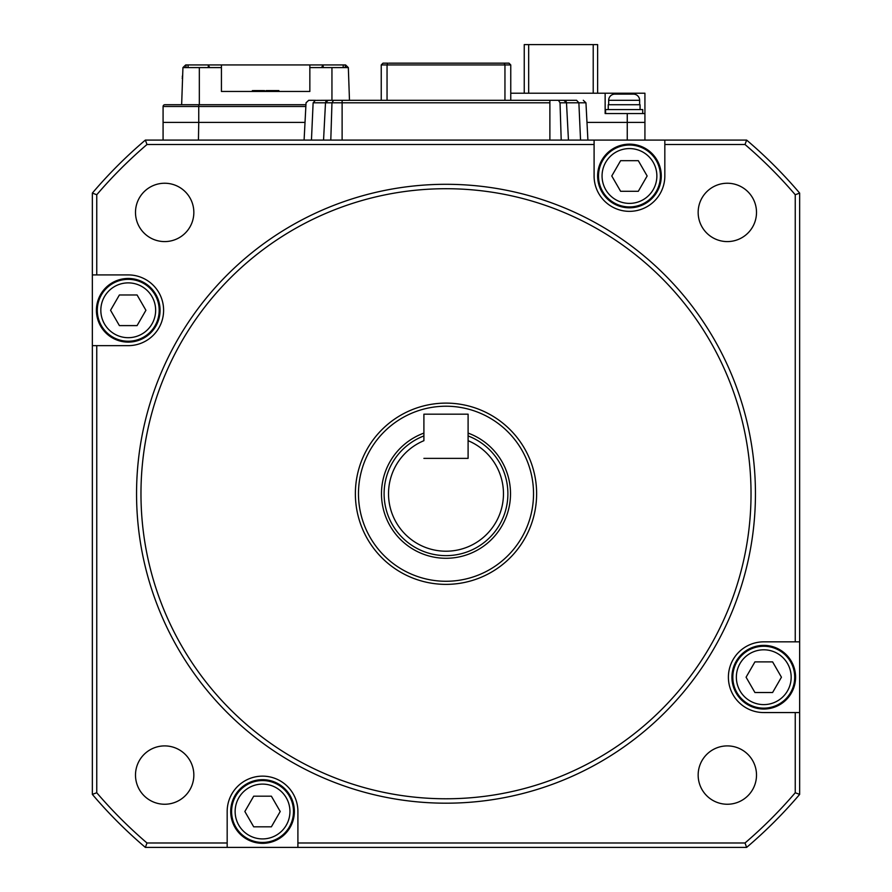 <?xml version="1.0" encoding="UTF-8"?>
<svg xmlns="http://www.w3.org/2000/svg" width="892" height="892" viewBox="0 0 892 892"><rect width="100%" height="100%" fill="white"/><g stroke="black" fill="none" stroke-linecap="round" stroke-linejoin="round"><path stroke-width="1.34" d="M751.031 493.744A305.031 305.031 0 0 0 446 188.714A305.031 305.031 0 0 0 140.969 493.744A305.031 305.031 0 0 0 446 798.775A305.031 305.031 0 0 0 751.031 493.744M136.554 493.744A309.446 309.446 0 0 1 446 184.298A309.446 309.446 0 0 1 755.446 493.744A309.446 309.446 0 0 1 446 803.19A309.446 309.446 0 0 1 136.554 493.744M96.76 345.65L128.236 345.65A35.368 35.368 0 0 0 163.604 310.282A35.368 35.368 0 0 0 128.236 274.914L92.344 274.914L92.344 345.65L96.76 345.65L96.76 792.754A459.748 459.748 0 0 0 146.99 842.985L227.17 842.985L227.17 847.4L145.363 847.4A464.175 464.175 0 0 1 92.344 794.382L92.344 345.65M355.373 493.744A90.627 90.627 0 0 0 446 584.371A90.627 90.627 0 0 0 536.627 493.744A90.627 90.627 0 0 0 446 403.117A90.627 90.627 0 0 0 355.373 493.744M756.505 212.407A29.18 29.18 0 0 1 727.337 241.587A29.18 29.18 0 0 1 698.157 212.407A29.18 29.18 0 0 1 727.337 183.239A29.18 29.18 0 0 1 756.505 212.407M193.843 212.407A29.18 29.18 0 0 1 164.663 241.587A29.18 29.18 0 0 1 135.495 212.407A29.18 29.18 0 0 1 164.663 183.239A29.18 29.18 0 0 1 193.843 212.407M756.505 775.081A29.18 29.18 0 0 1 727.337 804.249A29.18 29.18 0 0 1 698.157 775.081A29.18 29.18 0 0 1 727.337 745.902A29.18 29.18 0 0 1 756.505 775.081M193.843 775.081A29.18 29.18 0 0 1 164.663 804.249A29.18 29.18 0 0 1 135.495 775.081A29.18 29.18 0 0 1 164.663 745.902A29.18 29.18 0 0 1 193.843 775.081M799.656 641.839L795.24 641.839L795.24 194.735A459.748 459.748 0 0 0 745.01 144.504L664.83 144.504L664.83 140.089L746.637 140.089A464.175 464.175 0 0 1 799.656 193.107L799.656 794.382A464.175 464.175 0 0 1 746.637 847.4L227.17 847.4M92.344 274.914L92.344 193.107A464.175 464.175 0 0 1 145.363 140.089L594.094 140.089L594.094 144.504L146.99 144.504A459.748 459.748 0 0 0 96.76 194.735L96.76 274.914M297.906 847.4L297.906 842.985L745.01 842.985L746.637 847.4M795.24 194.735L799.656 193.107M145.363 140.089L146.99 144.504M92.344 794.382L96.76 792.754M297.906 842.985L297.906 811.508A35.368 35.368 0 0 0 262.538 776.14A35.368 35.368 0 0 0 227.17 811.508L227.17 842.985M745.01 842.985A459.748 459.748 0 0 0 795.24 792.754L795.24 712.563L799.656 712.563M795.24 641.839L763.764 641.839A35.368 35.368 0 0 0 728.396 677.206A35.368 35.368 0 0 0 763.764 712.563L795.24 712.563M594.094 144.504L594.094 175.98A35.368 35.368 0 0 0 629.462 211.348A35.368 35.368 0 0 0 664.83 175.98L664.83 144.504M664.83 140.089L594.094 140.089M146.99 842.985L145.363 847.4M92.344 193.107L96.76 194.735M795.24 792.754L799.656 794.382M746.637 140.089L745.01 144.504M314.831 100.383L328.144 100.305A2.654 2.654 -90 0 0 325.502 102.814L331.969 102.814L333.552 100.305L563.856 100.305L566.498 102.814A2.654 2.654 -90 0 0 563.856 100.305L576.6 100.305L578.875 102.814L585.955 102.814L587.906 140.089L585.955 102.814L583.301 100.305M565.361 102.814L565.361 100.774L565.361 102.814M388.789 63.165L504.214 63.165L504.95 64.938L510.759 64.938L508.998 63.165L503.211 63.165M383.002 63.165L381.241 64.938L387.05 64.938L387.786 63.165L383.002 63.165M387.05 100.305L387.05 64.938L504.95 64.938L504.95 100.305M510.759 100.305L510.759 64.938M381.241 64.938L381.241 100.305M558.448 100.305L560.031 102.814L566.498 102.814L568.449 140.089L566.498 102.814L578.875 102.814L580.547 140.089M506.912 100.305L358.026 100.305M330.798 140.089L331.969 102.814L342.115 102.814L342.115 100.305L326.639 100.305M565.361 100.305L513.625 100.305M308.699 100.305L306.045 102.814L308.699 100.305L315.4 100.305L313.125 102.814L325.502 102.814L328.144 100.305L333.552 100.305M561.202 140.089L560.031 102.814M311.453 140.089L313.125 102.814M323.551 140.089L325.502 102.814M533.528 493.744A87.528 87.528 0 0 0 446 406.217A87.528 87.528 0 0 0 358.473 493.744A87.528 87.528 0 0 0 446 581.272A87.528 87.528 0 0 0 533.528 493.744M503.467 493.744A57.467 57.467 0 0 0 468.099 440.693L468.099 458.377L423.901 458.377L468.099 458.377L468.099 414.167L423.901 414.167L423.901 440.693A57.467 57.467 0 0 0 446 551.211A57.467 57.467 0 0 0 503.467 493.744M423.901 435.932A61.894 61.894 0 0 0 446 555.638A61.894 61.894 0 0 0 468.099 435.932M791.171 677.206A27.407 27.407 0 0 0 763.764 649.8A27.407 27.407 0 0 0 736.357 677.206A27.407 27.407 0 0 0 763.764 704.613A27.407 27.407 0 0 0 791.171 677.206M732.811 677.206A30.941 30.941 0 0 1 763.764 646.254A30.941 30.941 0 0 1 794.705 677.206A30.941 30.941 0 0 1 763.764 708.148A30.941 30.941 0 0 1 732.811 677.206M746.08 677.206L754.922 661.886L772.606 661.886L781.448 677.206L772.606 692.515L754.922 692.515L746.08 677.206M731.931 677.206A31.833 31.833 0 0 1 763.764 645.373A31.833 31.833 0 0 1 795.586 677.206A31.833 31.833 0 0 1 763.764 709.029A31.833 31.833 0 0 1 731.931 677.206M155.643 310.282A27.407 27.407 0 0 0 128.236 282.875A27.407 27.407 0 0 0 100.829 310.282A27.407 27.407 0 0 0 128.236 337.689A27.407 27.407 0 0 0 155.643 310.282M97.295 310.282A30.941 30.941 0 0 1 128.236 279.341A30.941 30.941 0 0 1 159.189 310.282A30.941 30.941 0 0 1 128.236 341.235A30.941 30.941 0 0 1 97.295 310.282M110.552 310.282L119.394 294.973L137.078 294.973L145.92 310.282L137.078 325.602L119.394 325.602L110.552 310.282M96.414 310.282A31.833 31.833 0 0 1 128.236 278.46A31.833 31.833 0 0 1 160.069 310.282A31.833 31.833 0 0 1 128.236 342.115A31.833 31.833 0 0 1 96.414 310.282M656.869 175.98A27.407 27.407 0 0 0 629.462 148.574A27.407 27.407 0 0 0 602.055 175.98A27.407 27.407 0 0 0 629.462 203.387A27.407 27.407 0 0 0 656.869 175.98M598.51 175.98A30.941 30.941 0 0 1 629.462 145.039A30.941 30.941 0 0 1 660.403 175.98A30.941 30.941 0 0 1 629.462 206.933A30.941 30.941 0 0 1 598.51 175.98M611.778 175.98L620.62 160.671L638.304 160.671L647.146 175.98L638.304 191.301L620.62 191.301L611.778 175.98M597.629 175.98A31.833 31.833 0 0 1 629.462 144.158A31.833 31.833 0 0 1 661.284 175.98A31.833 31.833 0 0 1 629.462 207.814A31.833 31.833 0 0 1 597.629 175.98M289.945 811.508A27.407 27.407 0 0 0 262.538 784.101A27.407 27.407 0 0 0 235.131 811.508A27.407 27.407 0 0 0 262.538 838.915A27.407 27.407 0 0 0 289.945 811.508M231.597 811.508A30.941 30.941 0 0 1 262.538 780.556A30.941 30.941 0 0 1 293.49 811.508A30.941 30.941 0 0 1 262.538 842.449A30.941 30.941 0 0 1 231.597 811.508M244.854 811.508L253.696 796.188L271.38 796.188L280.222 811.508L271.38 826.817L253.696 826.817L244.854 811.508M230.716 811.508A31.833 31.833 0 0 1 262.538 779.675A31.833 31.833 0 0 1 294.371 811.508A31.833 31.833 0 0 1 262.538 843.33A31.833 31.833 0 0 1 230.716 811.508M510.759 93.225L605.144 93.225L605.144 113.563L627.254 113.563L627.254 122.405L586.981 122.405L644.927 122.405L644.927 140.089M597.629 93.225L597.629 44.6L524.251 44.6L524.251 93.225M593.213 44.6L593.213 93.225M528.666 44.6L528.666 93.225M608.678 104.721L608.678 100.305A6.188 6.188 0 0 1 614.867 94.117L633.443 94.117A6.188 6.188 0 0 1 639.631 100.305L639.631 104.721M608.244 109.582L608.244 104.721L640.066 104.721L640.066 109.582M605.59 113.563L605.59 109.582L642.719 109.582L642.719 113.563M627.254 113.563L644.927 113.563L644.927 122.405L627.254 122.405L627.254 140.089M644.927 113.563L644.927 93.225L605.144 93.225M163.08 140.089L163.08 122.405L305.019 122.405L198.749 122.405L198.749 106.494L305.856 106.494M184.711 67.591L182.938 67.591L185.681 64.938L345.215 64.938L345.315 67.591L348.337 67.591L321.555 67.591L322.993 64.938L323.328 67.591L309.847 67.591L309.847 91.463L221.428 91.463L221.428 64.938M198.437 140.089L198.749 122.405M345.583 64.938L348.337 67.591L345.215 64.938M163.08 122.405L163.08 106.494A1.773 1.773 0 0 1 164.842 104.721L198.749 104.721L181.645 104.721L182.938 67.591L184.767 65.818M349.474 100.305L348.337 67.591M309.847 64.938L309.847 67.591M221.428 67.591L182.938 67.591M209.709 67.591L208.271 64.938L208.304 67.591M163.08 106.494L198.749 106.494L198.749 104.721L305.945 104.721M253.384 91.463L253.384 90.571L255.424 90.571L254.421 90.571L254.421 91.463M263.72 91.463L263.72 90.571L262.36 90.571L263.363 90.571L263.363 91.463M255.424 91.463L255.424 90.571L262.36 90.571L262.36 91.463M266.162 91.463L266.162 90.571L278.895 90.571L278.895 91.463M270.198 91.463L270.198 90.571M268.715 91.463L268.715 90.571M266.808 91.463L266.808 90.571M271.369 91.463L271.369 90.571M278.471 91.463L278.471 90.571M278.137 91.463L278.137 90.571M277.758 91.463L277.758 90.571M277.423 91.463L277.423 90.571M276.988 91.463L276.988 90.571M348.582 74.895L348.705 78.117M182.615 76.89L182.57 78.117M549.885 100.305L549.885 102.814L342.115 102.814L342.115 140.089M549.885 140.089L549.885 102.814M423.901 433.099A64.547 64.547 0 0 0 446 558.28A64.547 64.547 0 0 0 468.099 433.099M613.986 94.173L613.986 93.225M608.678 100.305L639.631 100.305M343.197 64.938L343.197 67.591M199.329 67.591L199.329 104.721M331.947 100.305L331.947 67.591M188.067 64.938L188.067 67.591M185.96 67.591L186.049 64.938M348.727 78.92L348.705 78.195M306.045 102.814L304.094 140.089M252.369 91.463L252.369 90.571M264.723 91.463L264.723 90.571M182.548 78.92L182.169 78.195M182.28 76.89L182.682 74.895"/></g></svg>
